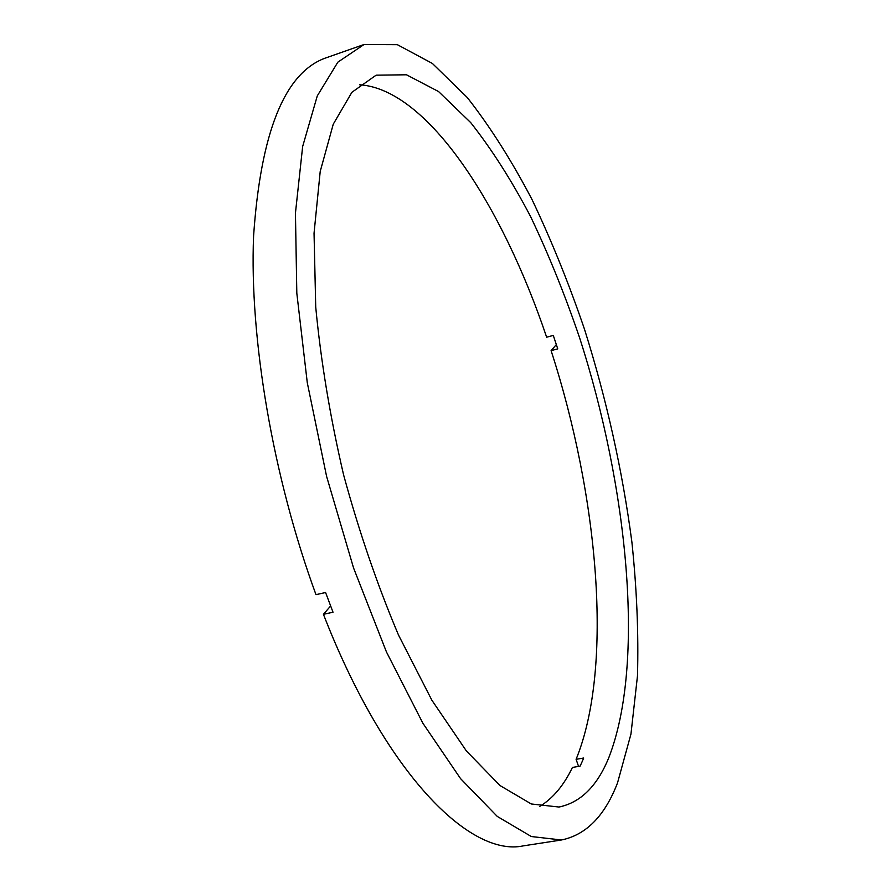 <?xml version="1.0" encoding="UTF-8"?>
<svg xmlns="http://www.w3.org/2000/svg" width="891" height="891" viewBox="0 0 891 891"><rect width="100%" height="100%" fill="white"/><g stroke="black" fill="none" stroke-linecap="round" stroke-linejoin="round"><path stroke-width="1.34" d="M556.34 344.561L551.095 350.642C598.073 495.318 613.888 666.535 576.098 759.321L583.694 758.018L581.934 762.139L580.097 766.137L572.434 767.441C563.814 785.383 552.932 798.369 539.768 806.4M608.854 757.539C597.26 786.085 580.62 802.579 558.947 807.034L531.281 803.972L500.018 785.55L466.349 750.901L431.868 700.215L398.511 635.06C377.45 585.331 359.14 531.894 343.57 474.769C330.149 417.066 320.871 361.156 315.726 307.05L314.044 233.242L320.203 171.495L333.256 124.183L351.889 92.296L376.125 75.178L406.485 74.788L438.561 91.55L470.726 122.624C491.787 149.343 511.757 180.684 530.635 216.658C548.667 254.525 564.961 294.798 579.506 337.489C627.899 487.344 645.463 663.405 608.854 757.539M363.974 44.55L397.353 44.673L432.391 63.461L467.341 97.587C490.128 126.7 511.679 160.67 531.994 199.484C551.373 240.236 568.881 283.494 584.496 329.236C606.637 399.591 622.441 470.559 631.897 542.129C636.798 588.906 638.658 633.49 637.477 675.901L630.951 734.106L617.541 782.855C604.855 815.9 586.133 834.945 561.386 839.99L531.303 836.526L497.278 816.423L460.558 778.634L422.891 723.247L386.438 651.922L353.571 568.001L326.574 476.317L307.284 382.718L296.814 293.195L295.444 213.105L302.65 146.514L317.285 95.894L337.856 62.158L363.974 44.55M576.098 759.321L578.56 766.394M359.496 84.756C427.803 89.156 502.513 206.033 546.64 337.199L553.289 335.417L557.744 348.871L551.095 350.642M330.617 605.991L323.433 614.311L333.022 612.228L325.583 592.515L315.982 594.653C272.88 477.275 249.369 338.112 253.59 235.959C260.707 132.87 284.363 73.663 324.547 58.361L362.771 44.951M561.386 839.99L523.418 845.849C470.292 857.409 385.614 774.257 323.433 614.311"/></g></svg>
